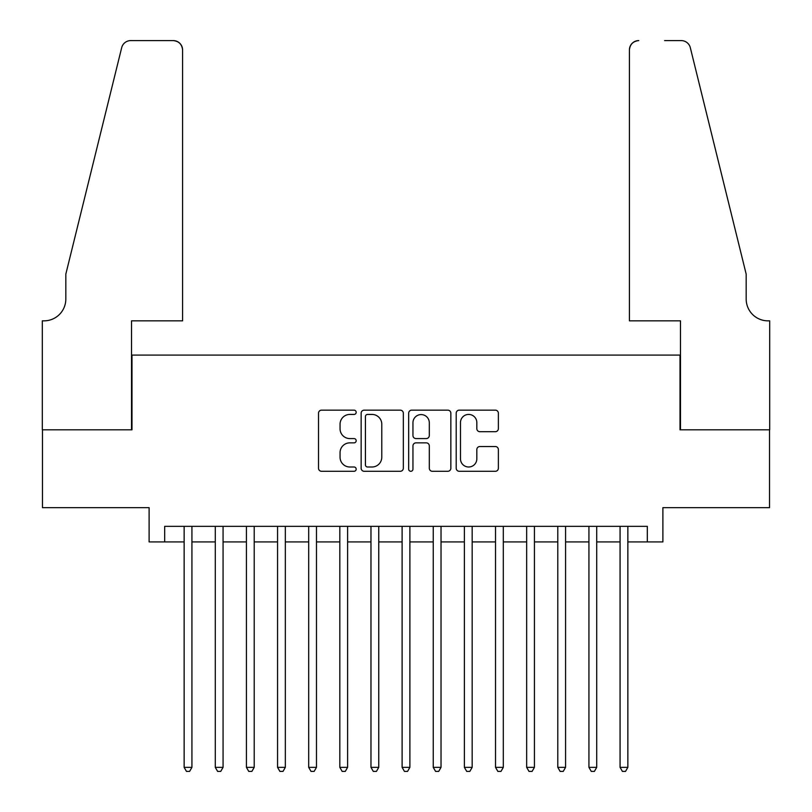 <?xml version="1.0" encoding="UTF-8"?>
<svg xmlns="http://www.w3.org/2000/svg" width="812" height="812" viewBox="0 0 812 812"><rect width="100%" height="100%" fill="white"/><g stroke="black" fill="none" stroke-linecap="round" stroke-linejoin="round"><path stroke-width="1.22" d="M356.184 412.293A2.142 2.142 0 0 0 354.042 410.151L321.572 410.151A3.055 3.055 0 0 0 318.507 413.207L318.507 468.23A3.055 3.055 0 0 0 321.572 471.285L354.042 471.285A2.142 2.142 0 0 0 356.184 469.143A2.142 2.142 0 0 0 354.042 467.001L349.84 467.001A9.785 9.785 0 0 1 340.055 457.227L340.055 452.639A9.785 9.785 0 0 1 349.84 442.855L354.042 442.855A2.142 2.142 0 0 0 356.184 440.723A2.142 2.142 0 0 0 354.042 438.582L349.84 438.582A9.785 9.785 0 0 1 340.055 428.797L340.055 424.209A9.785 9.785 0 0 1 349.84 414.435L354.042 414.435A2.142 2.142 0 0 0 356.184 412.293M495.32 431.7A3.055 3.055 0 0 0 498.375 428.645L498.375 413.207A3.055 3.055 0 0 0 495.32 410.151L459.257 410.151A3.055 3.055 0 0 0 456.202 413.207L456.202 468.23A3.055 3.055 0 0 0 459.257 471.285L495.32 471.285A3.055 3.055 0 0 0 498.375 468.23L498.375 449.584A3.055 3.055 0 0 0 495.32 446.529L479.892 446.529A3.055 3.055 0 0 0 476.827 449.584L476.827 458.831A8.171 8.171 0 0 1 468.656 467.001A8.171 8.171 0 0 1 460.475 458.831L460.475 422.605A8.171 8.171 0 0 1 468.656 414.435A8.171 8.171 0 0 1 476.827 422.605L476.827 428.645A3.055 3.055 0 0 0 479.892 431.7L495.32 431.7M164.684 541.919L164.684 526.349L647.316 526.349L647.316 541.919L662.886 541.919L662.886 507.662L769.532 507.662L769.532 429.822L680.009 429.822L680.009 355.088L131.991 355.088L131.991 429.822L42.468 429.822L42.468 507.662L149.114 507.662L149.114 541.919L184.141 541.919M403.331 413.207A3.055 3.055 0 0 0 400.265 410.151L364.202 410.151A3.055 3.055 0 0 0 361.147 413.207L361.147 468.23A3.055 3.055 0 0 0 364.202 471.285L400.265 471.285A3.055 3.055 0 0 0 403.331 468.23L403.331 413.207M411.735 410.151L447.798 410.151A3.055 3.055 0 0 1 450.853 413.207L450.853 468.23A3.055 3.055 0 0 1 447.798 471.285L432.36 471.285A3.055 3.055 0 0 1 429.304 468.23L429.304 445.91A3.055 3.055 0 0 0 426.249 442.855L416.008 442.855A3.055 3.055 0 0 0 412.953 445.91L412.953 469.143A2.142 2.142 0 0 1 410.811 471.285A2.142 2.142 0 0 1 408.669 469.143L408.669 413.207A3.055 3.055 0 0 1 411.735 410.151M191.926 541.919L215.281 541.919M223.067 541.919L246.422 541.919M254.207 541.919L277.562 541.919M285.337 541.919L308.692 541.919M316.477 541.919L339.832 541.919M347.617 541.919L370.972 541.919M378.757 541.919L402.113 541.919M409.887 541.919L433.243 541.919M441.028 541.919L464.383 541.919M472.168 541.919L495.523 541.919M503.308 541.919L526.663 541.919M534.438 541.919L557.793 541.919M565.578 541.919L588.933 541.919M596.718 541.919L620.074 541.919M627.859 541.919L647.316 541.919M367.562 414.435A2.142 2.142 0 0 0 365.43 416.576L365.43 464.86A2.142 2.142 0 0 0 367.562 467.001L371.997 467.001A9.785 9.785 0 0 0 381.782 457.227L381.782 424.209A9.785 9.785 0 0 0 371.997 414.435L367.562 414.435M429.304 422.758A8.171 8.171 0 0 0 421.134 414.587A8.171 8.171 0 0 0 412.953 422.758L412.953 435.526A3.055 3.055 0 0 0 416.008 438.582L426.249 438.582A3.055 3.055 0 0 0 429.304 435.526L429.304 422.758M191.926 526.349L191.926 767.35L184.141 767.35L184.141 526.349M191.926 767.35L189.592 771.4L186.476 771.4L184.141 767.35M182.588 320.841L182.588 49.938A9.338 9.338 0 0 0 173.25 40.6L130.742 40.6A9.338 9.338 0 0 0 121.678 47.705L65.823 274.131L65.823 299.039A21.792 21.792 0 0 1 44.021 320.841L42.315 320.841L42.315 429.822L131.524 429.822L131.524 320.841L182.588 320.841L182.588 49.938C181.989 44.305 178.884 41.199 173.25 40.6L147.398 40.6M121.678 47.705C124.053 42.579 124.053 42.579 121.678 47.705C124.053 42.579 124.053 42.579 121.678 47.705M65.823 299.039A21.792 21.792 0 0 1 44.021 320.841M629.412 320.841L629.412 49.938L629.412 320.841L680.476 320.841L680.476 429.822L769.685 429.822L769.685 320.841L767.979 320.841A21.792 21.792 0 0 1 746.177 299.039A21.792 21.792 0 0 0 767.979 320.841M729.054 204.705L690.322 47.705L746.177 274.131L746.177 299.039M664.602 40.6L681.258 40.6A9.338 9.338 0 0 1 690.322 47.705C687.947 42.579 687.947 42.579 690.322 47.705C687.947 42.579 687.947 42.579 690.322 47.705M638.75 40.6A9.338 9.338 0 0 0 629.412 49.938C630.01 44.305 633.116 41.199 638.75 40.6M223.067 526.349L223.067 767.35L215.281 767.35L215.281 526.349M223.067 767.35L220.732 771.4L217.616 771.4L215.281 767.35M254.207 526.349L254.207 767.35L246.422 767.35L246.422 526.349M254.207 767.35L251.872 771.4L248.756 771.4L246.422 767.35M285.337 526.349L285.337 767.35L277.562 767.35L277.562 526.349M285.337 767.35L283.002 771.4L279.896 771.4L277.562 767.35M316.477 526.349L316.477 767.35L308.692 767.35L308.692 526.349M316.477 767.35L314.142 771.4L311.026 771.4L308.692 767.35M347.617 526.349L347.617 767.35L339.832 767.35L339.832 526.349M347.617 767.35L345.283 771.4L342.167 771.4L339.832 767.35M378.757 526.349L378.757 767.35L370.972 767.35L370.972 526.349M378.757 767.35L376.423 771.4L373.307 771.4L370.972 767.35M409.887 526.349L409.887 767.35L402.113 767.35L402.113 526.349M409.887 767.35L407.553 771.4L404.447 771.4L402.113 767.35M441.028 526.349L441.028 767.35L433.243 767.35L433.243 526.349M441.028 767.35L438.693 771.4L435.577 771.4L433.243 767.35M472.168 526.349L472.168 767.35L464.383 767.35L464.383 526.349M472.168 767.35L469.833 771.4L466.717 771.4L464.383 767.35M503.308 526.349L503.308 767.35L495.523 767.35L495.523 526.349M503.308 767.35L500.974 771.4L497.857 771.4L495.523 767.35M534.438 526.349L534.438 767.35L526.663 767.35L526.663 526.349M534.438 767.35L532.104 771.4L528.998 771.4L526.663 767.35M565.578 526.349L565.578 767.35L557.793 767.35L557.793 526.349M565.578 767.35L563.244 771.4L560.128 771.4L557.793 767.35M596.718 526.349L596.718 767.35L588.933 767.35L588.933 526.349M596.718 767.35L594.384 771.4L591.268 771.4L588.933 767.35M627.859 526.349L627.859 767.35L620.074 767.35L620.074 526.349M627.859 767.35L625.524 771.4L622.408 771.4L620.074 767.35"/></g></svg>
